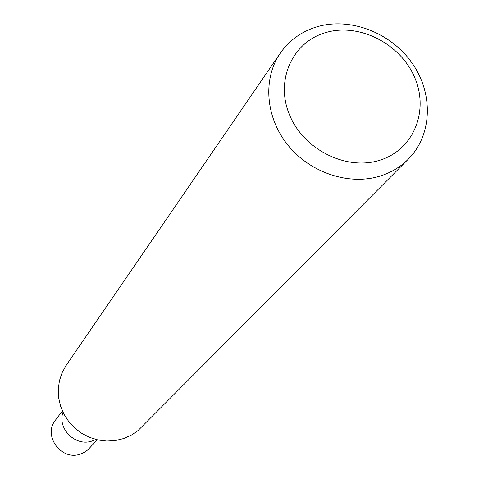 <?xml version="1.0" encoding="UTF-8"?>
<svg xmlns="http://www.w3.org/2000/svg" width="479" height="479" viewBox="0 0 479 479"><rect width="100%" height="100%" fill="white"/><g stroke="black" fill="none" stroke-linecap="round" stroke-linejoin="round"><path stroke-width="0.72" d="M95.776 439.435L92.567 440.824C75.999 447.29 56.977 428.915 62.989 412.269M318.206 26.453C351.514 17.208 391.846 33.344 412.659 63.893C433.615 94.345 432.118 135.294 408.3 159.172C400.45 167.009 391.026 172.65 380.027 176.098C349.029 185.756 310.176 172.841 287.873 145.101C265.48 117.421 262.588 78.784 280.317 53.115C289.615 39.895 302.249 31.003 318.206 26.453M408.3 159.172L137.988 430.567L131.869 434.818L123.678 438.542L115.361 440.56L106.739 441.045L98.093 439.991L89.711 437.411L81.867 433.399L74.814 428.082L68.796 421.634L63.994 414.263L60.576 406.216L58.648 397.762L58.258 389.17L59.432 380.721L62.108 372.692L66.198 365.339L280.317 53.115M326.522 32.344C359.903 22.866 400.797 44.062 414.802 77.814C429.292 111.421 413.233 150.226 379.482 160.327C345.946 170.937 303.153 149.262 289.328 114.379C275 79.634 292.95 41.308 326.522 32.344M79.598 431.89L73.407 426.759M97.171 439.782L87.95 449.763L84.262 452.374L80.807 453.912C61.641 461.552 42.409 435.656 55.552 420.005L62.39 410.958"/></g></svg>
